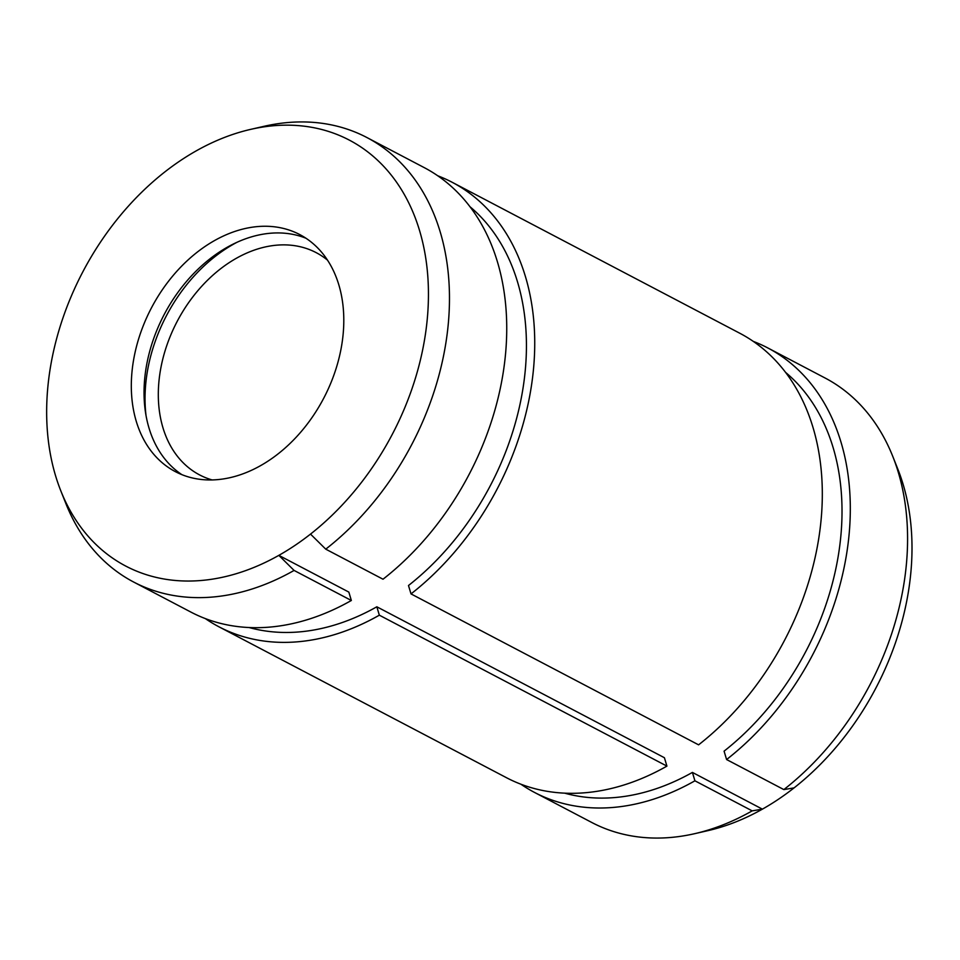 <?xml version="1.0" encoding="UTF-8"?>
<svg xmlns="http://www.w3.org/2000/svg" width="960" height="960" viewBox="0 0 960 960"><rect width="100%" height="100%" fill="white"/><g stroke="black" fill="none" stroke-linecap="round" stroke-linejoin="round"><path stroke-width="1.44" d="M249.108 627.528A240.54 174.768 117.7 0 0 376.836 606.792L379.344 615.18L666.924 766.116A250.992 182.364 117.7 0 1 506.484 777.708L218.892 626.772A250.992 182.364 117.7 0 1 205.332 618.588M437.748 175.776A250.992 182.364 117.7 0 1 452.184 182.292L739.764 333.228A250.992 182.364 117.7 0 1 820.92 521.628A250.992 182.364 117.7 0 1 698.592 744.84L411.012 593.904L408.492 585.516A240.54 174.768 117.7 0 0 469.968 206.724M379.344 615.18A250.992 182.364 117.7 0 1 218.892 626.772M452.184 182.292A250.992 182.364 117.7 0 1 533.34 370.692A250.992 182.364 117.7 0 1 411.012 593.904M60.852 490.944A240.54 174.768 117.7 0 0 278.844 555.36L294.084 570.432L351.348 600.48A250.992 182.364 117.7 0 1 190.896 612.084L133.632 582.024A250.992 182.364 117.7 0 1 65.892 503.616L60.852 490.944A240.54 174.768 117.7 0 1 250.608 129.384A240.54 174.768 117.7 0 1 425.952 259.512A240.54 174.768 117.7 0 1 310.512 534.096L325.752 549.156L383.016 579.216A250.992 182.364 117.7 0 0 505.344 355.992A250.992 182.364 117.7 0 0 424.188 167.592L366.924 137.544A250.992 182.364 117.7 0 1 448.08 325.944A250.992 182.364 117.7 0 1 325.752 549.156M294.084 570.432A250.992 182.364 117.7 0 1 133.632 582.024M250.608 129.384L263.904 126.336A250.992 182.364 117.7 0 1 366.924 137.544M564.684 793.164A240.54 174.768 117.7 0 0 692.412 772.416L694.92 780.804L752.184 810.864A250.992 182.364 117.7 0 1 694.752 833.664A250.992 182.364 117.7 0 1 591.732 822.456L534.468 792.408A250.992 182.364 117.7 0 1 520.92 784.224M753.324 341.412A250.992 182.364 117.7 0 1 767.76 347.916L825.024 377.976A250.992 182.364 117.7 0 1 892.764 456.384A250.992 182.364 117.7 0 1 783.852 789.588L726.588 759.54L724.08 751.152A240.54 174.768 117.7 0 0 785.544 372.36M694.92 780.804A250.992 182.364 117.7 0 1 534.468 792.408M767.76 347.916A250.992 182.364 117.7 0 1 848.916 536.316A250.992 182.364 117.7 0 1 726.588 759.54M752.184 810.864L762.396 809.148A240.54 174.768 117.7 0 1 708.048 830.616L694.752 833.664M892.764 456.384L897.804 469.056A240.54 174.768 117.7 0 1 794.064 787.884L783.852 789.588M351.348 600.48L348.84 592.092L278.844 555.36A240.54 174.768 -62.3 0 0 310.512 534.096M666.924 766.116L664.416 757.728L376.836 606.792M692.412 772.416L762.396 809.148A240.54 174.768 -62.3 0 0 794.064 787.884M223.584 235.932A133.86 97.26 117.7 0 1 299.76 234.576A133.86 97.26 117.7 0 1 323.676 398.304A133.86 97.26 117.7 0 1 175.344 471.636A133.86 97.26 117.7 0 1 134.532 354.936A133.86 97.26 117.7 0 1 223.584 235.932M181.872 474.648A133.86 97.26 117.7 0 1 148.296 356.928A133.86 97.26 117.7 0 1 236.304 242.604A133.86 97.26 117.7 0 1 305.952 238.236M146.028 415.536A142.224 103.344 117.7 0 1 236.94 242.316M212.1 479.94A125.496 91.188 117.7 0 1 199.596 474.912A125.496 91.188 117.7 0 1 161.328 365.508A125.496 91.188 117.7 0 1 244.812 253.944A125.496 91.188 117.7 0 1 316.236 252.672A125.496 91.188 117.7 0 1 327.48 260.112"/></g></svg>
